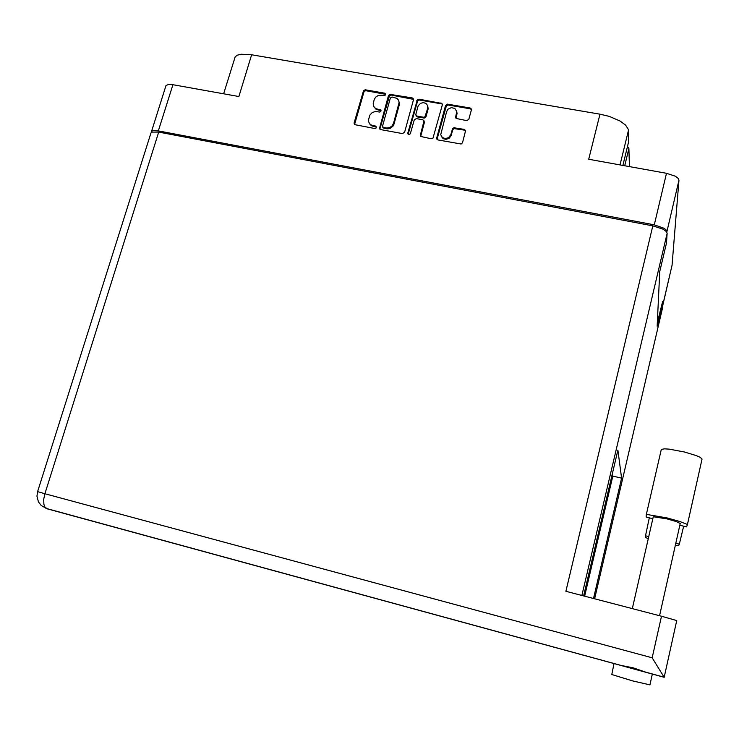 <?xml version="1.0" encoding="UTF-8"?>
<svg xmlns="http://www.w3.org/2000/svg" width="739" height="739" viewBox="0 0 739 739"><rect width="100%" height="100%" fill="white"/><g stroke="black" fill="none" stroke-linecap="round" stroke-linejoin="round"><path stroke-width="1.11" d="M629.416 166.608L628.926 148.493L627.513 146.396M441.248 136.272L443.086 138.618L446.014 139.394L449.266 138.202L451.169 135.394L450.864 134.6L448.471 137.75L445.118 138.59L442.264 137.454L440.74 134.674L446.661 111.561L448.046 109.215L451.381 107.608L454.854 108.402L456.785 111.607L455.621 117.168L456.083 118.452L466.734 120.66L468.822 119.367L471.362 109.945L471.112 108.725L470.059 108.005L447.261 104.144L445.562 105.612L436.749 137.87L436.98 139.283L438.005 139.985L461.099 143.976L462.531 142.738L465.598 130.711L464.425 129.427L453.838 127.718L452.407 128.946L450.864 134.6M408.732 134.692L410.321 133.805L414.283 119.7L416.463 118.628L422.874 119.783L424.02 120.956L420.38 135.006L420.713 136.447L431.142 138.747L432.943 138.184L442.31 105.049L441.904 103.432L419.161 99.165L417.378 99.719L407.752 133.334L408.732 134.692M666.874 232.323L666.661 230.485L664.269 228.342L654.255 224.832L666.504 173.268L588.706 159.301L599.957 114.194L609.269 116.429L619.993 121.011L625.536 125.113L628.224 129.223L628.436 130.526L620.012 164.917M223.603 93.788L235.187 56.792L237.441 55.176L241.099 54.261L251.639 54.769L238.919 96.532L172.898 84.689L158.349 130.886L152.982 130.609L151.661 131.219L151.458 132.235M402.376 133.537L404.649 132.281L413.609 99.091L412.279 97.964L389.693 94.324L388.418 95.673L379.449 128.521L380.761 129.63L402.376 133.537M381.509 95.202L378.174 95.525L375.855 96.985L374.331 99.192L373.158 103.719L373.491 105.862L374.691 107.682L376.604 108.873L380.474 109.714L380.862 111.312L379.8 112.051L375.532 111.515L372.29 112.531L369.962 114.988L368.558 119.533L368.659 121.806L369.685 123.764L371.671 125.224L375.865 126.221L376.373 127.154L375.948 128.143L374.701 128.531L354.526 124.577L354.11 123.053L363.588 90.546L365.288 89.816L384.843 93.206L385.647 94.121L385.047 95.405L381.509 95.202M373.962 106.813L375.855 109.113L377.98 109.945L377.564 109.123M381.028 110.647L377.98 109.945M369.334 123.302L371.264 125.584L373.324 126.387L372.899 125.593M376.373 127.09L373.324 126.387M385.666 94.278L365.925 90.685L364.17 91.239L354.563 124.605M413.674 99.395L391.125 95.072L389.518 95.488L379.818 129.131M392.039 97.04L390.414 98.047L382.506 126.166L383.393 127.487L386.783 128.059L389.471 127.662L391.818 126.203L393.564 123.33L399.134 102.398L398.524 100.181L396.945 98.416L392.039 97.04M382.987 127.598L383.874 128.3L383.467 127.496M383.874 128.3L387.855 128.863L390.506 128.189L393.102 125.953L393.952 124.134L393.564 123.33M393.952 124.134L399.448 104.421L398.811 100.809M442.365 104.448L440.943 102.943M423.983 120.827L424.389 122.48L420.713 136.438M441.257 103.783L419.512 100.005L417.729 100.559L408.113 134.387M427.733 108.337L427.65 105.612L425.812 103.349L423.318 102.638L420.685 103.248L418.172 105.788L415.743 114.573L417.045 116.115L423.549 117.261L424.971 116.817L427.733 108.337L428.13 108.938L427.669 105.668M416.196 115.875L417.286 116.901L417.156 116.134M417.517 116.956L424.325 118.055L425.867 116.984L425.682 115.774M456.619 110.785L457.062 113.492L455.917 118.258M465.625 130.905L464.563 130.193L453.931 128.586L452.711 129.75L451.169 135.394M471.38 109.566L470.309 108.836L448.213 104.993L446.411 105.548L437.035 139.357M666.504 173.268L675.492 176.279L678.393 178.589L678.984 180.261L672.019 265.606M151.486 131.496L166.016 85.53L168.575 84.385L172.898 84.689M679.788 525.272L686.54 526.925L687.39 524.893L686.817 524.237L679.704 521.438L667.141 517.965L647.401 514.51L646.228 514.88L646.154 517.06L652.796 518.686M687.39 524.856L702.05 459.002L700.073 457.247L696.249 455.557L684.406 451.972L669.137 449.127L664.453 448.832L661.303 449.414L646.246 514.815M649.932 684.841L632.593 680.859L611.837 674.531L614.017 663.502M651.308 673.682L615.033 663.779M645.877 672.204L633.305 667.825L620.4 665.248M632.298 608.64L653.258 516.773L666.938 518.907L676.268 521.549L680.185 523.489M622.349 665.839L643.891 671.723M661.46 616.271L676.73 620.538L664.176 677.266L652.186 657.765L661.46 616.271L565.935 591.255L652.786 225.82L663.04 229.164L666.384 231.603L667.105 233.293L666.495 243.029L659.788 271.573L657.128 326.139L662.837 301.688L662.375 308.625M621.638 665.645L47.111 508.755L44.894 506.972L43.897 504.275L43.721 499.361L44.876 493.744L37.587 491.647L150.895 132.992L151.763 132.059L158.728 132.096L652.786 225.82M649.332 517.836L645.516 535.784L645.535 537.419L648.242 538.685M675.76 543.276L679.372 544.172L678.688 545.631L675.27 545.437M679.372 544.172L683.63 526.214M46.769 508.635L45.901 508.321M37.587 491.657L36.95 496.146L38.465 501.91L41.227 505.485L46.52 508.524L623.282 666.033M628.926 148.493L624.714 165.767M622.866 165.434L628.732 141.426L628.436 130.526M599.957 114.194L251.639 54.769M654.255 224.832L158.349 130.886M662.606 301.641L657.285 322.998M428.066 109.169L426.024 116.596M676.721 620.529L664.167 677.257L644.593 671.917M662.837 301.688L662.283 301.577M583.607 595.883L617.859 450.162L621.573 478.179L593.472 598.47M612.382 473.496L612.862 476.11L584.66 596.161M612.862 476.11L621.573 478.179M645.516 535.784L648.713 536.579M662.569 306.085L672.065 265.384M678.984 180.261L666.929 231.473M380.474 110.388L380.058 109.566M375.818 126.84L375.403 126.046M354.591 123.746L354.138 122.951M363.634 92.126L363.2 91.276M365.925 90.685L365.5 89.844M385.102 94.019L384.696 93.179M379.846 128.318L379.44 127.514M388.816 96.513L388.418 95.673M391.125 95.072L390.737 94.222M412.639 98.804L412.279 97.964M386.515 128.771L386.118 127.976M399.309 105.003L398.931 104.171M419.512 100.005L419.161 99.165M420.759 135.708L420.408 134.914M424.352 122.656L424.01 121.843M408.159 133.99L407.789 133.205M417.184 101.455L416.833 100.615M423.687 118.046L423.336 117.233M455.972 117.667L455.677 116.845M456.933 114.129L456.637 113.307M452.647 129.953L452.342 129.149M455.002 128.484L454.707 127.681M464.452 130.175L464.175 129.371M437.082 138.655L436.749 137.87M445.866 106.453L445.562 105.612M448.213 104.993L447.908 104.153M470.207 108.818L469.93 107.977M667.105 233.293L581.889 595.431M662.421 308.449L594.646 598.775L662.421 308.412M158.728 132.096L44.876 493.744L652.186 657.765M441.46 136.789L441.137 135.994M374.322 107.515L373.897 106.693M369.74 124.069L369.315 123.265M383.07 127.764L382.663 126.969M416.288 116.078L415.928 115.256M672.065 265.421L662.56 306.112M649.914 684.896L652.352 673.968M680.203 523.397L659.53 615.772M664.121 677.183L642.967 671.409M687.39 524.81L702.05 459.002"/></g></svg>
